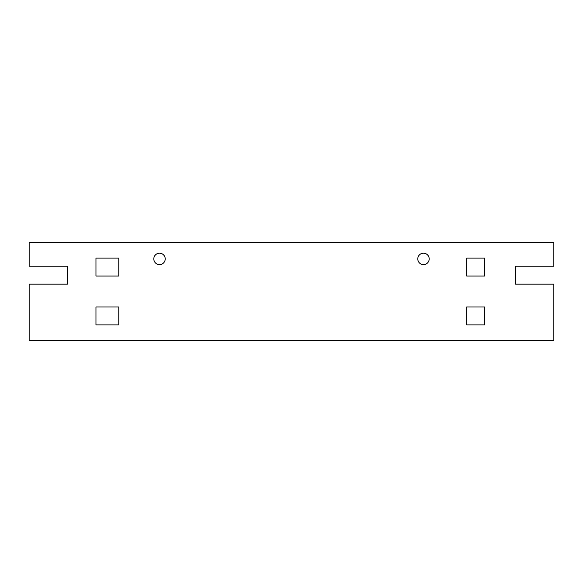 <?xml version="1.0" encoding="UTF-8"?>
<svg xmlns="http://www.w3.org/2000/svg" width="583" height="583" viewBox="0 0 583 583"><rect width="100%" height="100%" fill="white"/><g stroke="black" fill="none" stroke-linecap="round" stroke-linejoin="round"><path stroke-width="0.87" d="M165.215 258.91A5.706 5.706 0 0 1 159.509 264.616A5.706 5.706 0 0 1 153.81 258.91A5.706 5.706 0 0 1 159.509 253.204A5.706 5.706 0 0 1 165.215 258.91M429.19 258.91A5.706 5.706 0 0 1 423.491 264.616A5.706 5.706 0 0 1 417.785 258.91A5.706 5.706 0 0 1 423.491 253.204A5.706 5.706 0 0 1 429.19 258.91M466.67 258.094L484.597 258.094L484.597 276.021L466.67 276.021L466.67 258.094M466.67 306.979L484.597 306.979L484.597 324.906L466.67 324.906L466.67 306.979M95.962 258.094L118.772 258.094L118.772 276.021L95.962 276.021L95.962 258.094M95.962 306.979L118.772 306.979L118.772 324.906L95.962 324.906L95.962 306.979M515.554 266.242L553.85 266.242L553.85 242.615L29.15 242.615L29.15 266.242L67.446 266.242L67.446 284.169L29.15 284.169L29.15 340.385L553.85 340.385L553.85 284.169L515.554 284.169L515.554 266.242"/></g></svg>

